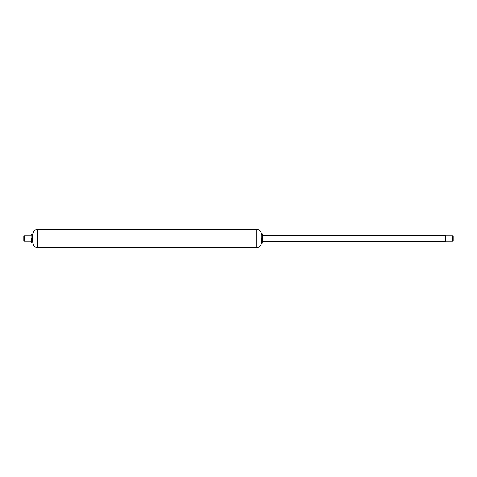<?xml version="1.0" encoding="UTF-8"?>
<svg xmlns="http://www.w3.org/2000/svg" width="477" height="477" viewBox="0 0 477 477"><rect width="100%" height="100%" fill="white"/><g stroke="black" fill="none" stroke-linecap="round" stroke-linejoin="round"><path stroke-width="0.72" d="M262.857 235.453L445.536 235.453L445.536 241.547L262.857 241.547M445.536 241.165L452.655 241.165L452.655 235.835L453.15 236.33L453.15 238.5L453.15 236.336M453.15 238.5L453.15 240.67L452.655 241.165M262.857 234.416L262.857 238.5C262.857 243.801 262.857 243.801 262.857 238.5M262.857 242.429L262.404 243.067L261.79 243.067L261.79 234.875M24.345 241.165L23.85 240.67L24.345 241.153L31.464 241.165L24.345 241.147L24.345 235.835L31.464 235.835L24.345 235.841L23.85 236.33L23.85 238.5L23.85 236.336L24.345 235.835M23.85 240.664L23.85 238.5M32.985 242.614L31.917 243.067L31.464 242.608L31.464 238.399M261.336 243.037L261.336 238.5C261.336 232.609 261.336 232.609 261.336 238.5M32.985 238.5C32.985 232.609 32.985 232.609 32.985 238.5L32.985 243.067C33.265 245.828 34.785 247.354 37.552 247.635L256.769 247.635C259.53 247.354 261.056 245.828 261.336 243.067M261.79 234.249L262.404 233.933L262.404 241.595M256.769 247.575L256.769 229.365L37.552 229.365C34.785 229.646 33.265 231.172 32.985 233.933M37.552 247.575L37.552 229.383M31.917 234.225L32.525 233.933L32.525 241.595M31.917 243.067L31.917 234.875M445.536 235.835L452.655 235.835M261.79 243.067L261.336 242.608M261.79 233.933L261.336 234.392M262.404 233.933L262.857 234.392M32.525 233.933L32.985 234.386M31.917 233.933L31.464 234.392M256.769 229.365C259.53 229.646 261.056 231.172 261.336 233.933"/></g></svg>
